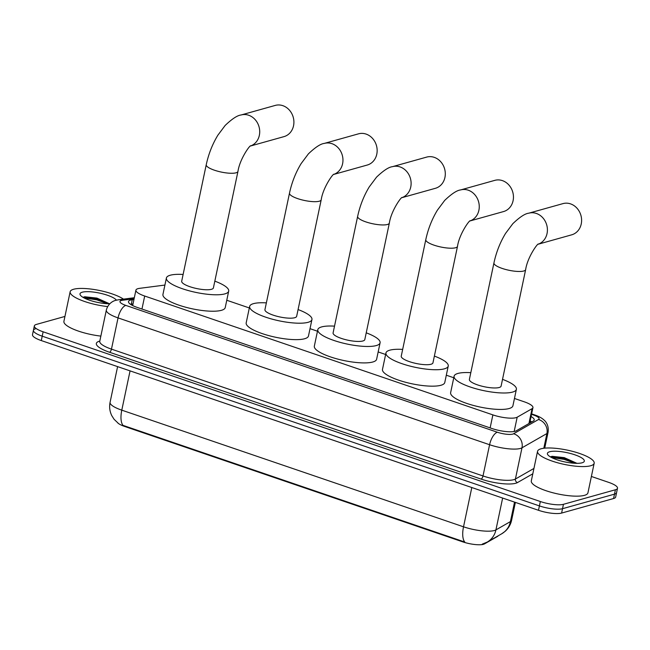 <?xml version="1.0" encoding="UTF-8"?>
<svg xmlns="http://www.w3.org/2000/svg" width="650" height="650" viewBox="0 0 650 650"><rect width="100%" height="100%" fill="white"/><g stroke="black" fill="none" stroke-linecap="round" stroke-linejoin="round"><path stroke-width="0.97" d="M164.913 285.066L139.653 288.332A17.363 4.379 11.9 0 0 138.003 288.649A17.363 4.379 11.9 0 0 135.915 290.16A17.363 4.379 11.9 0 0 144.698 296.034L492.879 414.887A17.363 4.379 11.9 0 0 517.181 417.202L532.058 408.679A17.363 4.379 11.9 0 0 532.943 407.656A17.363 4.379 11.9 0 0 524.16 401.773L514.467 398.466M498.184 535.803A15.624 3.941 -168.1 0 1 497.494 536.445L484.477 543.896A15.624 3.941 -168.1 0 1 462.605 541.816L124.841 426.522A15.624 3.941 -168.1 0 1 117.756 422.914M453.773 377.748L446.314 375.204M385.629 354.486L378.162 351.942M317.476 331.224L310.017 328.673M249.332 307.962L226.769 300.259M118.276 423.304L114.067 419.266L111.767 415.626C109.712 411.393 109.151 406.957 110.077 402.317A23.148 5.834 11.9 0 0 121.786 410.158A20.256 8.531 108.8 0 0 123.029 425.376L464.766 542.027A20.256 8.531 -71.2 0 1 463.523 526.809A23.148 5.834 11.9 0 0 494.333 530.53A23.148 5.834 11.9 0 0 495.926 529.896L510.429 521.592A23.148 5.834 11.9 0 0 511.615 520.211L515.369 502.401M514.54 502.117L510.429 521.592A20.256 18.858 -119.8 0 1 501.711 533.788L487.207 542.092L482.251 544.139M591.386 476.466L608.717 482.381A17.363 4.379 -168.1 0 1 617.5 488.256L616.574 492.643A17.363 4.379 -168.1 0 1 614.494 494.146L562.518 508.698A17.363 4.379 -168.1 0 1 539.411 505.903L42.209 336.18A17.363 4.379 -168.1 0 1 33.426 330.306L32.5 334.685A17.363 4.379 -168.1 0 0 41.283 340.567L538.492 510.291A17.363 4.379 -168.1 0 0 561.6 513.077L613.567 498.534A17.363 4.379 -168.1 0 0 615.656 497.023L616.574 492.643A17.363 4.379 -168.1 0 1 614.494 494.146L562.518 508.698A17.363 4.379 -168.1 0 1 539.411 505.903L42.209 336.18A17.363 4.379 -168.1 0 1 33.426 330.306A17.363 4.379 -168.1 0 1 35.506 328.794M133.941 299.52L132.234 299.739A17.363 4.379 11.9 0 0 130.585 300.064A17.363 4.379 11.9 0 0 128.497 301.567A17.363 4.379 11.9 0 0 137.28 307.442L491.928 428.504A17.363 4.379 11.9 0 0 516.23 430.82L533.341 421.021A17.363 4.379 11.9 0 0 534.227 419.989A17.363 4.379 11.9 0 0 531.074 416.536M617.5 488.256A17.363 4.379 -168.1 0 1 615.412 489.767L563.444 504.311A17.363 4.379 -168.1 0 1 540.337 501.524L43.127 331.801A17.363 4.379 -168.1 0 1 34.344 325.918A17.363 4.379 -168.1 0 1 36.433 324.415L64.943 316.436M530.148 420.916A17.363 4.379 -168.1 0 1 531.733 421.939M130.431 304.265A17.363 4.379 -168.1 0 1 131.316 304.127L133.023 303.899M107.648 306.572A28.933 7.296 -168.1 0 1 70.143 291.761A28.933 7.296 -168.1 0 1 73.621 289.25A28.933 7.296 -168.1 0 1 98.629 290.314A28.933 7.296 -168.1 0 1 123.451 299.13M100.847 336.099A28.933 7.296 -168.1 0 1 63.911 321.344L70.143 291.761M109.558 303.786L96.882 298.09L84.695 296.766L82.964 297.318M109.769 303.786A18.866 4.753 -168.1 0 1 80.381 295.181A18.866 4.753 -168.1 0 1 82.266 292.199A18.866 4.753 -168.1 0 1 100.978 293.41A18.866 4.753 -168.1 0 1 116.456 300.162M109.338 303.786L96.923 298.951L83.168 297.204M107.469 303.737L96.736 299.821L84.159 297.984M590.696 465.749A28.933 7.296 -168.1 0 1 558.074 462.898A28.933 7.296 -168.1 0 1 537.55 451.311A28.933 7.296 -168.1 0 1 541.028 448.793A28.933 7.296 -168.1 0 1 573.649 451.652A28.933 7.296 -168.1 0 1 594.173 463.239A28.933 7.296 -168.1 0 1 590.696 465.749M594.173 463.239L587.941 492.83A28.933 7.296 -168.1 0 1 584.464 495.341A28.933 7.296 -168.1 0 1 551.842 492.489A28.933 7.296 -168.1 0 1 531.31 480.894L537.55 451.311M576.964 463.336L564.281 457.641L552.094 456.316L550.371 456.869M549.673 451.75A18.866 4.753 -168.1 0 1 573.227 454.277A18.866 4.753 -168.1 0 1 583.432 462.239A18.866 4.753 -168.1 0 1 582.051 462.8A18.866 4.753 -168.1 0 1 563.16 461.541A18.866 4.753 -168.1 0 1 547.788 454.732A18.866 4.753 -168.1 0 1 549.673 451.75M576.745 463.336L564.33 458.502L550.574 456.755M574.868 463.288L564.143 459.371L551.558 457.535M250.486 146.006L284.001 136.622A16.201 14.113 -105.6 0 0 293.898 121.509A16.201 14.113 -105.6 0 0 282.864 105.674A16.201 14.113 -105.6 0 0 275.259 105.414L241.069 114.985A16.201 14.113 74.4 0 1 248.674 115.245A16.201 14.113 74.4 0 1 259.683 130.642A16.201 14.113 74.4 0 1 250.543 145.966M237.957 171.405A16.201 4.087 11.9 0 1 236.007 172.811A16.201 4.087 11.9 0 1 214.443 170.211A16.201 4.087 11.9 0 1 206.245 164.718L181.691 281.214A16.201 4.087 11.9 0 0 193.188 287.706A16.201 4.087 11.9 0 0 211.461 289.307A16.201 4.087 11.9 0 0 213.403 287.901L237.957 171.405C239.769 158.99 250.112 144.755 250.713 145.844M214.825 281.141A31.826 8.019 -168.1 0 1 228.694 291.119A31.826 8.019 -168.1 0 1 224.868 293.881A31.826 8.019 -168.1 0 1 188.987 290.745A31.826 8.019 -168.1 0 1 166.408 277.997A31.826 8.019 -168.1 0 1 170.227 275.234A31.826 8.019 -168.1 0 1 183.121 274.463M228.694 291.119L225.233 307.564A31.826 8.019 -168.1 0 1 221.406 310.326A31.826 8.019 -168.1 0 1 185.518 307.182A31.826 8.019 -168.1 0 1 162.939 294.434L166.408 277.997M333.734 174.419L367.25 165.043A16.201 14.113 -105.6 0 0 377.146 149.923A16.201 14.113 -105.6 0 0 366.113 134.095A16.201 14.113 -105.6 0 0 358.507 133.835L324.317 143.406A16.201 14.113 74.4 0 1 331.923 143.666A16.201 14.113 74.4 0 1 342.932 159.055A16.201 14.113 74.4 0 1 333.791 174.379M321.206 199.818A16.201 4.087 11.9 0 1 319.256 201.224A16.201 4.087 11.9 0 1 297.692 198.624A16.201 4.087 11.9 0 1 289.494 193.139L264.94 309.636A16.201 4.087 11.9 0 0 276.437 316.127A16.201 4.087 11.9 0 0 294.71 317.72A16.201 4.087 11.9 0 0 296.652 316.314L321.206 199.818C323.017 187.411 333.361 173.168 333.962 174.265M298.074 309.562A31.826 8.019 -168.1 0 1 311.943 319.54A31.826 8.019 -168.1 0 1 308.116 322.303A31.826 8.019 -168.1 0 1 272.236 319.166A31.826 8.019 -168.1 0 1 249.657 306.41A31.826 8.019 -168.1 0 1 253.476 303.648A31.826 8.019 -168.1 0 1 266.37 302.876M311.943 319.54L308.482 335.977A31.826 8.019 -168.1 0 1 304.655 338.739A31.826 8.019 -168.1 0 1 268.767 335.603A31.826 8.019 -168.1 0 1 246.188 322.855L249.657 306.41M401.887 197.681L435.394 188.305A16.201 14.113 -105.6 0 0 445.291 173.184A16.201 14.113 -105.6 0 0 434.265 157.357A16.201 14.113 -105.6 0 0 426.66 157.097L392.47 166.668A16.201 14.113 74.4 0 1 400.067 166.928A16.201 14.113 74.4 0 1 411.084 182.325A16.201 14.113 74.4 0 1 401.936 197.641M389.35 223.08A16.201 4.087 11.9 0 1 387.408 224.494A16.201 4.087 11.9 0 1 365.836 221.886A16.201 4.087 11.9 0 1 357.638 216.401L333.092 332.898A16.201 4.087 11.9 0 0 344.589 339.389A16.201 4.087 11.9 0 0 362.854 340.99A16.201 4.087 11.9 0 0 364.804 339.584L389.35 223.08C391.162 210.673 401.513 196.43 402.106 197.527M366.226 332.824A31.826 8.019 -168.1 0 1 380.088 342.802A31.826 8.019 -168.1 0 1 376.269 345.564A31.826 8.019 -168.1 0 1 340.381 342.428A31.826 8.019 -168.1 0 1 317.801 329.68A31.826 8.019 -168.1 0 1 321.628 326.918A31.826 8.019 -168.1 0 1 334.514 326.137M380.088 342.802L376.626 359.239A31.826 8.019 -168.1 0 1 372.799 362.001A31.826 8.019 -168.1 0 1 336.919 358.865A31.826 8.019 -168.1 0 1 314.34 346.117L317.801 329.68M470.031 220.943L503.547 211.567A16.201 14.113 -105.6 0 0 513.443 196.454A16.201 14.113 -105.6 0 0 502.409 180.619A16.201 14.113 -105.6 0 0 494.812 180.359L460.614 189.93A16.201 14.113 74.4 0 1 468.219 190.19A16.201 14.113 74.4 0 1 479.229 205.587A16.201 14.113 74.4 0 1 470.088 220.903M457.503 246.35A16.201 4.087 11.9 0 1 455.552 247.756A16.201 4.087 11.9 0 1 433.989 245.148A16.201 4.087 11.9 0 1 425.791 239.663L401.245 356.159A16.201 4.087 11.9 0 0 412.734 362.651A16.201 4.087 11.9 0 0 431.007 364.252A16.201 4.087 11.9 0 0 432.949 362.846L457.503 246.35C459.314 233.935 469.657 219.692 470.259 220.789M434.379 356.086A31.826 8.019 -168.1 0 1 448.24 366.064A31.826 8.019 -168.1 0 1 444.413 368.826A31.826 8.019 -168.1 0 1 408.533 365.69A31.826 8.019 -168.1 0 1 385.954 352.942A31.826 8.019 -168.1 0 1 389.781 350.179A31.826 8.019 -168.1 0 1 402.667 349.408M448.24 366.064L444.779 382.501A31.826 8.019 -168.1 0 1 440.952 385.263A31.826 8.019 -168.1 0 1 405.064 382.127A31.826 8.019 -168.1 0 1 382.484 369.379L385.954 352.942M538.184 244.213L571.691 234.829A16.201 14.113 -105.6 0 0 581.596 219.716A16.201 14.113 -105.6 0 0 570.562 203.881A16.201 14.113 -105.6 0 0 562.957 203.621L528.767 213.192A16.201 14.113 74.4 0 1 536.364 213.452A16.201 14.113 74.4 0 1 547.381 228.849A16.201 14.113 74.4 0 1 538.233 244.172M525.647 269.612A16.201 4.087 11.9 0 1 523.705 271.017A16.201 4.087 11.9 0 1 502.133 268.409A16.201 4.087 11.9 0 1 493.943 262.925L469.389 379.421A16.201 4.087 11.9 0 0 480.886 385.913A16.201 4.087 11.9 0 0 499.151 387.514A16.201 4.087 11.9 0 0 501.101 386.108L525.647 269.612C527.467 257.197 537.81 242.954 538.403 244.051M502.523 379.348A31.826 8.019 -168.1 0 1 516.384 389.326A31.826 8.019 -168.1 0 1 512.566 392.088A31.826 8.019 -168.1 0 1 476.677 388.952A31.826 8.019 -168.1 0 1 454.098 376.204A31.826 8.019 -168.1 0 1 457.925 373.441A31.826 8.019 -168.1 0 1 470.811 372.669M516.384 389.326L512.923 405.771A31.826 8.019 -168.1 0 1 509.096 408.533A31.826 8.019 -168.1 0 1 473.216 405.389A31.826 8.019 -168.1 0 1 450.637 392.641L454.098 376.204M484.477 543.896L484.591 543.359M462.605 541.816L462.719 541.279M124.841 426.522L124.954 425.977M141.96 309.043L144.698 296.034M528.921 423.556L532.058 408.679M514.166 431.494L517.181 417.202M490.132 427.895L492.879 414.887M487.207 542.092A20.256 18.858 -119.8 0 0 495.926 529.896L502.637 498.054M130.065 370.874L121.786 410.158L463.523 526.809L471.802 487.524M538.492 510.291L540.337 501.524M561.6 513.077L563.444 504.311M41.283 340.567L43.127 331.801M613.567 498.534L615.412 489.767M134.103 298.764L122.46 300.267A11.57 2.917 11.9 0 0 121.363 300.479A11.57 2.917 11.9 0 0 125.824 305.402L497.364 432.234A11.57 2.917 11.9 0 0 512.769 434.094A11.57 2.917 11.9 0 0 513.573 433.769L538.484 419.51A11.57 2.917 11.9 0 0 533.219 414.903L531.538 414.326M544.724 448.151L548.096 432.169A23.148 5.834 -168.1 0 1 546.91 433.542L521.991 447.809A23.148 5.834 -168.1 0 1 520.398 448.443A23.148 5.834 -168.1 0 1 489.588 444.722L118.048 317.899A23.148 5.834 -168.1 0 1 106.34 310.058L99.759 341.291A23.148 5.834 11.9 0 0 111.467 349.131L483.007 475.954A23.148 5.834 11.9 0 0 513.817 479.676A23.148 5.834 11.9 0 0 515.409 479.042L533.942 468.431M532.813 473.793L517.514 482.552A26.041 6.565 -168.1 0 1 481.057 479.074L109.517 352.251A2.893 1.219 108.8 0 0 111.467 349.131L118.048 317.899A11.57 4.875 -71.2 0 1 125.824 305.402M517.514 482.552A2.893 2.697 60.2 0 1 515.409 479.042L521.991 447.809A11.57 10.774 -119.8 0 0 513.573 433.769M109.517 352.251A26.041 6.565 -168.1 0 1 99.474 341.177A26.041 6.565 -168.1 0 1 99.799 341.088M497.364 432.234A11.57 4.875 -71.2 0 0 489.588 444.722L483.007 475.954A2.893 1.219 108.8 0 1 481.057 479.074M538.484 419.51A11.57 10.774 -119.8 0 1 546.91 433.542L543.806 448.256M533.219 414.903A11.57 4.875 -71.2 0 1 534.649 414.911L531.635 413.879M122.46 300.267A11.57 9.084 -97.4 0 0 118.674 299.748L134.322 297.724M131.316 304.127L132.234 299.739M531.115 422.297L530.002 421.598M132.673 305.565L135.915 290.16M529.685 423.118L532.943 407.656M501.711 533.788L505.188 531.286C508.511 528.288 510.648 524.599 511.615 520.211M110.077 402.317L117.601 366.616M118.674 299.748L115.936 300.3C113.709 300.739 108.217 303.038 106.34 310.058M34.344 325.918L33.426 330.306M548.096 432.169C549.079 424.751 545.155 421.038 544.359 420.355C542.157 418.177 538.923 416.366 534.649 414.911M206.245 164.718C208.553 154.009 212.428 144.17 217.864 135.208L225.144 125.466C232.009 118.901 237.315 115.407 241.069 114.985M289.494 193.139C291.801 182.423 295.677 172.591 301.113 163.629L308.392 153.879C315.258 147.314 320.564 143.829 324.317 143.406M357.638 216.401C359.954 205.684 363.821 195.853 369.257 186.891L376.545 177.141C383.402 170.584 388.716 167.091 392.47 166.668M425.791 239.663C428.098 228.946 431.974 219.115 437.409 210.153L444.698 200.403C451.555 193.846 456.861 190.352 460.614 189.93M493.943 262.925C496.251 252.216 500.118 242.377 505.554 233.415L512.842 223.673C519.699 217.108 525.013 213.614 528.767 213.192"/></g></svg>
